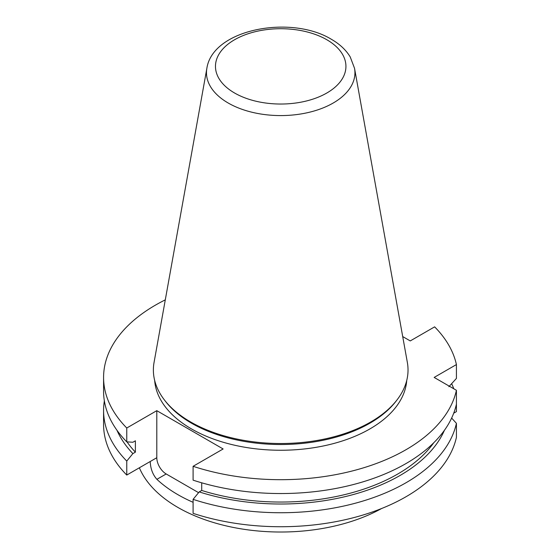 <?xml version="1.0" encoding="UTF-8"?>
<svg xmlns="http://www.w3.org/2000/svg" width="560" height="560" viewBox="0 0 560 560"><rect width="100%" height="100%" fill="white"/><g stroke="black" fill="none" stroke-linecap="round" stroke-linejoin="round"><path stroke-width="0.84" d="M453.712 413.182L456.421 411.621L456.421 397.621M193.095 513.345A177.121 102.263 0 0 0 456.421 437.325L456.421 423.325A177.121 102.263 180 0 1 193.095 499.352L193.095 513.345M126.763 428.008A177.121 102.263 180 0 1 103.579 377.426L103.579 391.279A177.121 102.263 0 0 0 126.763 441.861L126.763 428.008L156.8 410.669L156.8 457.709L126.763 475.055A177.121 102.263 180 0 1 103.579 424.473L103.579 410.473A177.121 102.263 180 0 1 104.363 400.876M103.579 377.426A177.121 102.263 180 0 1 165.291 299.859M156.8 410.669L223.132 448.966L193.095 466.305L193.095 480.158A177.121 102.263 0 0 0 456.421 404.131L456.421 390.285L434.154 377.426L456.421 364.574L456.421 378.427L448.868 386.708M193.095 466.305A177.121 102.263 0 0 0 456.421 390.285M402.71 336.567L410.256 340.928L434.637 326.851A177.121 102.263 180 0 1 456.421 364.574M126.763 475.055L126.763 461.055A177.121 102.263 180 0 1 103.579 410.473M406.728 380.485A126.14 72.828 180 0 1 280.7 450.254A126.14 72.828 180 0 1 154.672 380.485M451.64 383.684A177.121 102.263 180 0 1 453.782 388.759M396.935 400.022L395.85 401.422A126.14 72.828 180 0 1 280.7 444.514A126.14 72.828 180 0 1 165.557 401.422L164.465 400.022A127.33 73.514 180 0 1 154.056 362.425L206.871 68.306A74.228 42.854 180 0 0 228.214 103.026A74.228 42.854 180 0 0 312.613 111.419A74.228 42.854 180 0 0 354.536 68.306L407.351 362.425A127.33 73.514 180 0 1 396.935 400.022A127.33 73.514 180 0 1 280.7 443.52A127.33 73.514 180 0 1 164.465 400.022M451.64 418.068L456.421 423.325M126.763 441.861L132.874 442.253L135.387 440.804L135.387 452.158L132.874 453.607L126.763 461.055M193.095 499.352L199.206 491.904L201.712 490.455L201.712 482.811M156.8 457.709A13.265 7.658 -120 0 0 166.187 473.963L198.576 492.667M201.712 490.455A165.396 95.494 0 0 0 433.769 442.736M199.206 491.904A168.805 97.461 0 0 0 444.416 430.304M127.036 441.882A165.396 95.494 0 0 0 135.387 452.158M116.984 430.304A168.805 97.461 0 0 0 132.874 453.607M381.591 508.522A145.404 83.951 180 0 1 240.03 528.668A145.404 83.951 180 0 1 139.363 467.782M150.213 461.517C150.521 468.699 152.747 474.635 156.891 479.325A145.404 83.951 0 0 0 193.095 502.306M326.83 39.746A65.233 37.66 0 0 0 217.693 56.63A65.233 37.66 0 0 0 297.584 102.753A65.233 37.66 0 0 0 326.83 39.746M156.891 479.325L166.187 473.963M354.536 68.306L350.231 56.952C345.954 49.931 339.668 44.044 331.373 39.291C291.151 14.686 212.737 28.896 206.871 68.306"/></g></svg>

